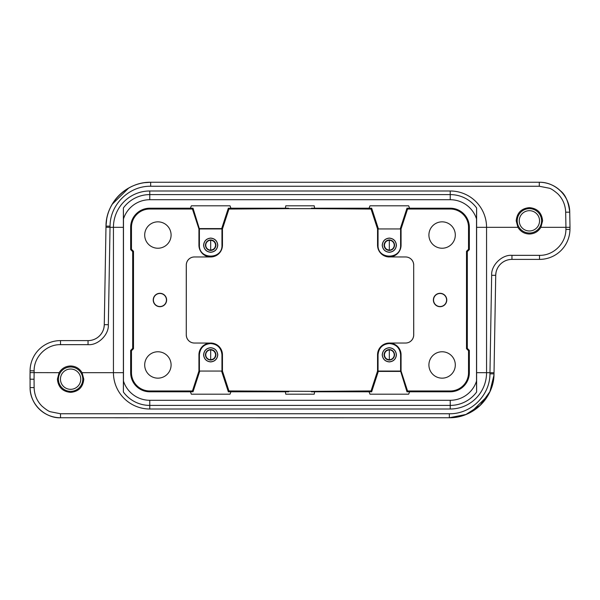 <?xml version="1.0" encoding="UTF-8"?>
<svg xmlns="http://www.w3.org/2000/svg" width="600" height="600" viewBox="0 0 600 600"><rect width="100%" height="100%" fill="white"/><g stroke="black" fill="none" stroke-linecap="round" stroke-linejoin="round"><path stroke-width="0.9" d="M405.562 343.035A8.123 8.123 180 0 0 413.685 334.92L413.685 265.08A8.123 8.123 180 0 0 405.562 256.965M311.775 208.65L311.347 208.215L311.775 208.65L371.055 209.055L371.663 208.215L369.045 208.215L369.99 205.808L408.653 205.808L409.605 208.215L406.987 208.215L407.565 209.017L450.225 209.017L450.225 208.208A19.117 19.117 0 0 1 469.342 227.325L469.342 249.6L467.31 251.632L467.31 348.368L469.342 350.4L469.342 372.675A19.117 19.117 0 0 1 450.225 391.793L409.597 391.793L408.653 394.192L369.99 394.192L369.045 391.785L311.347 391.785L311.347 391.35L371.055 390.945L377.55 371.055L377.55 354.81A11.775 11.775 0 0 1 389.325 343.035L405.6 343.035A8.123 8.123 0 0 0 413.722 334.92L413.685 265.08M409.597 208.208L450.225 208.208M371.055 209.055L377.55 228.945L401.062 228.945L407.565 209.017M400.327 228.6L406.987 208.215M413.722 265.08A8.123 8.123 180 0 0 405.6 256.965L389.325 256.928A11.738 11.738 0 0 0 401.062 245.19L401.062 228.945M400.605 228.945L400.605 245.19C401.287 259.733 377.362 259.733 378.045 245.19L378.045 228.945L400.597 228.945M389.325 239.91C392.46 240.225 394.222 241.987 394.605 245.19C394.23 248.385 392.467 250.14 389.325 250.462C386.19 250.147 384.428 248.392 384.045 245.19C384.42 241.995 386.175 240.233 389.325 239.91M389.325 250.095A4.912 4.912 0 0 0 394.23 245.19A4.912 4.912 0 0 0 389.325 240.278L389.325 250.095C386.4 249.795 384.765 248.16 384.42 245.19C384.772 242.212 386.408 240.577 389.325 240.285M400.582 371.062L406.987 391.785L407.565 390.982L450.225 390.982A18.308 18.308 0 0 0 468.533 372.675L468.533 350.737L466.5 348.705L466.5 251.295L468.533 249.263L468.533 227.325A18.308 18.308 0 0 0 450.225 209.017M406.987 391.785L409.605 391.785M400.597 371.055L378.045 371.055L378.045 354.81C378.72 347.97 382.478 344.205 389.325 343.53C396.173 344.205 399.93 347.97 400.605 354.81L400.605 371.055L401.062 371.055L401.062 354.81A11.738 11.738 0 0 0 389.325 343.072L389.325 343.035M407.565 390.982L401.062 371.055M389.325 349.538C392.46 349.853 394.222 351.608 394.605 354.81C394.23 358.005 392.467 359.767 389.325 360.09C386.19 359.775 384.428 358.013 384.045 354.81C384.42 351.615 386.175 349.86 389.325 349.538M389.325 349.905L389.325 359.722A4.912 4.912 0 0 0 394.23 354.81A4.912 4.912 0 0 0 389.325 349.905C386.408 350.197 384.772 351.832 384.42 354.81C384.765 357.78 386.4 359.415 389.325 359.715M199.417 228.938L193.013 208.215L192.435 209.017L149.775 209.017A18.308 18.308 0 0 0 131.468 227.325L131.468 249.263L133.5 251.295L133.5 348.705L131.468 350.737L131.468 372.675A18.308 18.308 0 0 0 149.775 390.982L192.435 390.982L193.013 391.785L149.775 391.793A19.117 19.117 0 0 1 130.657 372.675L130.657 350.4L132.69 348.368L132.69 251.632L130.657 249.6L130.657 227.325A19.117 19.117 0 0 1 149.775 208.208L190.403 208.208L191.347 205.808L230.01 205.808L230.955 208.215L288.653 208.215L288.653 208.65L228.945 209.055L222.45 228.945L222.45 245.19A11.775 11.775 0 0 1 210.675 256.965L194.4 256.965A8.123 8.123 180 0 0 186.278 265.08L186.278 334.92L186.315 265.08A8.123 8.123 0 0 1 194.438 256.965M193.013 208.215L190.395 208.215M199.403 228.945L221.955 228.945L221.955 245.19C222.638 259.733 198.712 259.733 199.395 245.19L199.395 228.945L198.938 228.945L198.938 245.19A11.738 11.738 0 0 0 210.675 256.928L210.675 256.965M192.435 209.017L198.938 228.945M210.675 250.462C207.54 250.147 205.778 248.392 205.395 245.19C205.77 241.995 207.532 240.233 210.675 239.91C213.81 240.225 215.572 241.987 215.955 245.19C215.58 248.385 213.825 250.14 210.675 250.462M210.675 250.095L210.675 240.278A4.912 4.912 0 0 0 205.77 245.19A4.912 4.912 0 0 0 210.675 250.095C213.593 249.803 215.228 248.167 215.58 245.19C215.235 242.22 213.6 240.585 210.675 240.285M190.403 391.793L191.347 394.192L230.01 394.192L230.947 391.793L228.337 391.785L228.945 390.945L311.347 391.35M228.945 390.945L222.45 371.055L198.938 371.055L192.435 390.982M199.673 371.4L193.013 391.785M186.278 334.92A8.123 8.123 0 0 0 194.4 343.035L210.675 343.072A11.738 11.738 0 0 0 198.938 354.81L198.938 371.055M199.395 371.055L199.395 354.81C200.07 347.97 203.827 344.205 210.675 343.53C217.522 344.205 221.28 347.97 221.955 354.81L221.955 371.055L199.403 371.055M210.675 360.09C207.54 359.775 205.778 358.013 205.395 354.81C205.77 351.615 207.532 349.86 210.675 349.538C213.81 349.853 215.572 351.608 215.955 354.81C215.58 358.005 213.825 359.767 210.675 360.09M210.675 349.905A4.912 4.912 0 0 0 205.77 354.81A4.912 4.912 0 0 0 210.675 359.722L210.675 349.905C213.6 350.205 215.235 351.84 215.58 354.81C215.228 357.788 213.593 359.423 210.675 359.715M311.347 208.65L288.653 208.65M76.695 368.625A12.18 12.18 0 0 1 81.15 385.26A12.18 12.18 0 0 1 64.515 389.722A12.18 12.18 0 0 1 60.052 373.08A12.18 12.18 0 0 1 76.695 368.625M65.528 387.96A10.147 10.147 0 0 0 79.395 384.248A10.147 10.147 0 0 0 75.675 370.38A10.147 10.147 0 0 0 61.807 374.1A10.147 10.147 0 0 0 65.528 387.96M535.485 210.278A12.18 12.18 0 0 1 539.947 226.92A12.18 12.18 0 0 1 523.305 231.375A12.18 12.18 0 0 1 518.85 214.74A12.18 12.18 0 0 1 535.485 210.278M524.325 229.62A10.147 10.147 0 0 0 538.192 225.9A10.147 10.147 0 0 0 534.472 212.04A10.147 10.147 0 0 0 520.605 215.752A10.147 10.147 0 0 0 524.325 229.62M517.912 227.325L516.202 220.83C516.982 212.805 521.385 208.403 529.395 207.63C537.412 208.403 541.808 212.805 542.595 220.83L540.885 227.325C538.207 231.638 534.375 233.865 529.395 234.022C524.43 233.873 520.605 231.638 517.912 227.325L486.562 227.325L486.562 372.675L494.025 372.75L494.002 373.86A44.662 44.662 0 0 1 449.347 417.743L60.525 417.743C49.455 418.575 30.682 408.668 30.075 387.562A30.45 30.45 0 0 0 60.525 417.743L60.525 417.743C44.362 418.103 29.858 403.717 30.082 387.562L30.075 370.785L30.06 372.608L59.115 372.675C61.793 368.362 65.625 366.135 70.605 365.978C75.57 366.127 79.395 368.362 82.088 372.675L83.797 379.17C83.017 387.195 78.615 391.597 70.605 392.37C62.588 391.597 58.193 387.195 57.405 379.17L59.115 372.675M476.618 227.325L486.562 227.325A36.338 36.338 0 0 0 450.225 190.988L149.775 190.988A36.338 36.338 0 0 0 113.438 227.325L113.438 372.675A36.338 36.338 0 0 0 149.775 409.013L450.225 409.013A36.338 36.338 0 0 0 486.562 372.675L476.618 372.675M442.103 351.765A13.192 13.192 0 0 1 455.303 364.965A13.192 13.192 0 0 1 442.103 378.157A13.192 13.192 0 0 1 428.91 364.965A13.192 13.192 0 0 1 442.103 351.765M442.103 221.843A13.192 13.192 0 0 1 455.303 235.035A13.192 13.192 0 0 1 442.103 248.235A13.192 13.192 0 0 1 428.91 235.035A13.192 13.192 0 0 1 442.103 221.843M157.898 221.843A13.192 13.192 0 0 1 171.09 235.035A13.192 13.192 0 0 1 157.898 248.235A13.192 13.192 0 0 1 144.697 235.035A13.192 13.192 0 0 1 157.898 221.843M157.898 351.765A13.192 13.192 0 0 1 171.09 364.965A13.192 13.192 0 0 1 157.898 378.157A13.192 13.192 0 0 1 144.697 364.965A13.192 13.192 0 0 1 157.898 351.765M159.922 306.525A6.525 6.525 0 0 0 166.447 300A6.525 6.525 0 0 0 159.922 293.475A6.525 6.525 0 0 0 153.405 300A6.525 6.525 0 0 0 159.922 306.525M230.955 391.785L288.653 391.785L288.225 391.35M311.775 391.35L311.347 391.785M314.632 391.785L314.212 394.192L285.788 394.192L285.368 391.793M371.055 390.945L371.663 391.785L369.045 391.785M440.077 306.525A6.525 6.525 0 0 0 446.595 300A6.525 6.525 0 0 0 440.077 293.475A6.525 6.525 0 0 0 433.553 300A6.525 6.525 0 0 0 440.077 306.525M369.053 208.208L311.347 208.215M288.225 208.65L288.653 208.215M285.368 208.215L285.788 205.808L314.212 205.808L314.632 208.208M228.945 209.055L228.337 208.215L230.955 208.215M440.077 306.697A6.697 6.697 0 0 1 433.373 300A6.697 6.697 0 0 1 440.077 293.303A6.697 6.697 0 0 1 446.775 300A6.697 6.697 0 0 1 440.077 306.697M159.922 306.697A6.697 6.697 0 0 1 153.225 300A6.697 6.697 0 0 1 159.922 293.303A6.697 6.697 0 0 1 166.627 300A6.697 6.697 0 0 1 159.922 306.697M288.653 391.35L288.653 391.785M450.225 400.283A27.608 27.608 0 0 0 476.528 381.067L476.528 218.933A27.608 27.608 0 0 0 450.225 199.718L149.775 199.718A27.608 27.608 0 0 0 123.472 218.933L123.472 381.067A27.608 27.608 0 0 0 149.775 400.283L450.225 400.283L450.225 405.405A32.723 32.723 0 0 0 476.618 392.025L476.528 381.067M221.685 371.4L228.337 391.785M210.675 343.035A11.775 11.775 0 0 1 222.45 354.81L222.45 371.055M371.663 391.785L378.315 371.4L377.55 371.055M378.315 228.6L371.663 208.215M389.325 256.965A11.775 11.775 0 0 1 377.55 245.19L377.55 228.945M228.337 208.215L221.685 228.6L222.45 228.945M469.342 350.4L468.533 350.737M468.533 249.263L469.342 249.6M466.5 348.705L467.31 348.368M467.31 251.632L466.5 251.295M130.657 249.6L131.468 249.263M131.468 350.737L130.657 350.4M133.5 251.295L132.69 251.632M132.69 348.368L133.5 348.705M476.528 218.933L476.618 207.975A32.723 32.723 0 0 0 450.225 194.595L149.775 194.595A32.723 32.723 0 0 0 123.382 207.975L123.472 218.933M123.472 381.067L123.382 392.025A32.723 32.723 0 0 0 149.775 405.405L450.225 405.405L450.225 409.013M378.315 371.4L400.327 371.4M221.685 228.6L199.673 228.6M203.572 354.81C204.067 350.528 206.43 348.157 210.675 347.707C214.913 348.15 217.282 350.52 217.785 354.81C217.29 359.1 214.92 361.47 210.675 361.92C206.445 361.478 204.075 359.108 203.572 354.81M382.215 354.81C382.71 350.528 385.08 348.157 389.325 347.707C393.555 348.15 395.925 350.52 396.428 354.81C395.933 359.1 393.57 361.47 389.325 361.92C385.088 361.478 382.718 359.108 382.215 354.81M382.215 245.19C382.71 240.9 385.08 238.53 389.325 238.08C393.555 238.522 395.925 240.892 396.428 245.19C395.933 249.472 393.57 251.843 389.325 252.292C385.088 251.85 382.718 249.48 382.215 245.19M203.572 245.19C204.067 240.9 206.43 238.53 210.675 238.08C214.913 238.522 217.282 240.892 217.785 245.19C217.29 249.472 214.92 251.843 210.675 252.292C206.445 251.85 204.075 249.48 203.572 245.19M123.382 227.325L110.032 227.325L110.055 226.14C110.01 204.562 129.083 185.835 150.653 186.248L150.653 182.257L144.547 182.692L150.653 182.257C127.08 181.77 105.922 202.56 106.005 226.14L105.975 227.25L105.998 226.14A44.662 44.662 0 0 1 150.653 182.257L539.287 182.257C547.178 182.227 554.295 185.137 560.632 190.988C565.447 194.708 568.485 201.772 569.737 212.175A30.45 30.45 0 0 0 539.287 182.257L539.287 182.257C555.352 181.905 569.805 196.11 569.73 212.175L570 227.325L540.885 227.325M210.675 361.83C214.86 361.395 217.2 359.055 217.695 354.81C217.208 350.58 214.868 348.24 210.675 347.798C206.498 348.233 204.157 350.572 203.663 354.81C204.15 359.048 206.483 361.388 210.675 361.83M389.325 361.83C393.502 361.395 395.842 359.055 396.338 354.81C395.85 350.58 393.518 348.24 389.325 347.798C385.14 348.233 382.8 350.572 382.305 354.81C382.793 359.048 385.132 361.388 389.325 361.83M389.325 252.202C393.502 251.767 395.842 249.428 396.338 245.19C395.85 240.952 393.518 238.612 389.325 238.17C385.14 238.605 382.8 240.945 382.305 245.19C382.793 249.42 385.132 251.76 389.325 252.202M210.675 252.202C214.86 251.767 217.2 249.428 217.695 245.19C217.208 240.952 214.868 238.612 210.675 238.17C206.498 238.605 204.157 240.945 203.663 245.19C204.15 249.42 206.483 251.76 210.675 252.202M570 227.325L569.963 229.478A30.45 30.45 0 0 1 539.513 259.395L539.513 255.337C553.455 255.683 566.002 243.36 565.905 229.41L565.942 227.325L570 227.325L569.963 229.478A30.45 30.45 0 0 1 539.513 259.395L511.965 259.395A16.237 16.237 0 0 0 495.72 275.355L494.025 372.75M495.803 274.267L495.862 273.69M495.96 272.903L495.697 275.355A16.237 16.237 0 0 1 511.965 259.395L511.965 255.337C502.028 254.468 490.965 265.335 491.662 275.288L495.72 275.355M104.002 327.337L104.302 324.645A16.237 16.237 0 0 1 88.035 340.605L88.035 344.663L60.525 344.663L60.525 340.605A30.45 30.45 0 0 0 30.075 370.785A30.45 30.45 0 0 1 60.525 340.605L88.035 340.605A16.237 16.237 0 0 0 104.28 324.645L105.998 226.14L106.665 219.255L105.998 226.14L106.665 219.255L105.998 226.14L110.055 226.14M104.212 325.522L104.04 327.127M449.347 417.743L455.452 417.308L449.347 417.743L455.452 417.308L449.347 417.743L449.347 413.752C470.895 414.188 490.013 395.415 489.945 373.86L494.002 373.86L493.335 380.745L494.002 373.86C494.22 397.028 473.317 418.2 449.347 417.743L465.923 414.48L480.143 405.375L489.915 391.597L493.95 375.202M487.815 395.707L471.368 411.9L487.815 395.707M112.185 204.292L128.632 188.1L112.185 204.292M82.088 372.675L123.382 372.675M539.287 186.248L549.285 188.212C551.002 188.595 553.838 190.462 557.79 193.815C562.748 198.81 565.38 204.93 565.673 212.175L569.73 212.175A30.45 30.45 0 0 0 539.287 182.257L539.287 186.248L150.653 186.248L150.653 185.648M60.525 413.752L50.475 411.765C48.75 411.382 45.907 409.5 41.94 406.103C36.953 401.07 34.35 394.897 34.133 387.592L30.075 387.562A30.45 30.45 0 0 0 60.525 417.743L60.525 413.752L449.347 413.752L449.347 414.353M60.525 344.663C46.5 344.31 33.907 356.79 34.133 370.822L34.057 379.245L30 379.17L30.06 372.608M88.035 344.663C97.972 345.532 109.035 334.665 108.337 324.712L110.032 227.325L105.975 227.25M476.618 207.975L476.618 392.025L476.618 207.975M123.382 392.025L123.382 207.975L123.382 392.025M194.438 343.035A8.123 8.123 180 0 1 186.315 334.92M400.605 245.19L401.062 245.19M450.225 391.793L450.225 390.982M400.605 354.81L401.062 354.81M149.775 208.208L149.775 209.017M199.395 245.19L198.938 245.19M149.775 390.982L149.775 391.793M199.395 354.81L198.938 354.81M450.225 190.988L450.225 199.718M149.775 190.988L149.775 199.718M149.775 409.013L149.775 400.283M468.533 372.675L469.342 372.675M469.342 227.325L468.533 227.325M131.468 227.325L130.657 227.325M130.657 372.675L131.468 372.675M222.45 354.81L221.955 354.81M378.045 354.81L377.55 354.81M377.55 245.19L378.045 245.19M221.955 245.19L222.45 245.19M539.513 255.337L511.965 255.337M565.905 229.41L569.963 229.478A30.45 30.45 0 0 1 539.513 259.395M104.28 324.645L108.337 324.712M489.945 373.86L491.662 275.288M565.942 227.325L565.673 212.175M34.057 379.245L34.133 387.592M30.075 370.785L34.133 370.822M329.272 182.235L342.877 182.227M465.51 182.257L485.295 182.235M479.7 182.212L471.697 182.227M334.882 182.212L333.413 182.212M333.24 182.212L329.94 182.227M150.653 182.257L150.653 182.257C126.683 181.8 105.78 202.972 106.005 226.14M250.935 182.257L270.712 182.235M269.73 182.22L266.76 182.212M265.755 182.212L260.782 182.22M260.685 182.22L259.605 182.22M257.925 182.22L256.5 182.227M251.475 182.25L251.032 182.257M495.683 275.565L495.982 272.722L495.683 275.565M114.69 417.765L127.882 417.772M122.37 417.78L115.507 417.772M257.535 417.772L263.055 417.78M263.76 417.78L265.433 417.78M269.918 417.772L250.935 417.743M349.065 417.743L329.288 417.765M330.27 417.78L333.24 417.787M334.245 417.787L339.218 417.78M339.315 417.78L340.395 417.78M342.075 417.78L343.5 417.772M348.525 417.75L348.968 417.743M104.317 324.435L104.017 327.278L104.317 324.435M495.713 276.368L495.435 291.938M104.288 323.625L104.565 308.062"/></g></svg>
